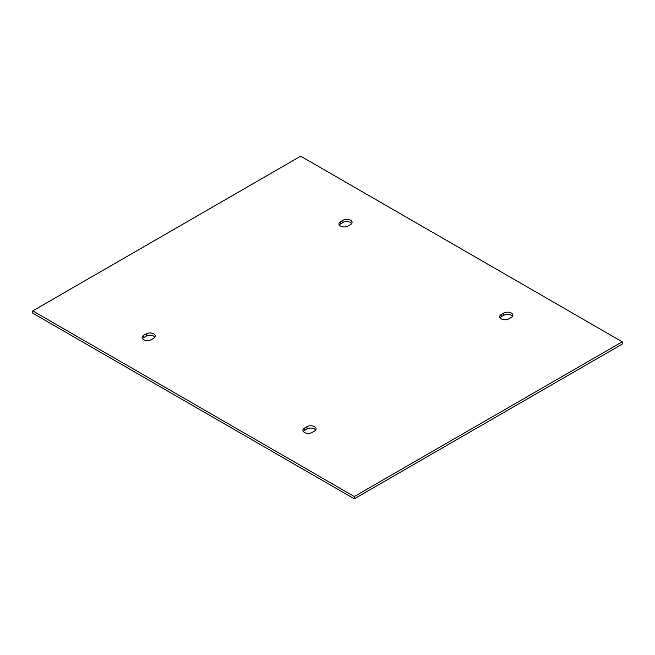 <?xml version="1.0" encoding="UTF-8"?>
<svg xmlns="http://www.w3.org/2000/svg" width="655" height="655" viewBox="0 0 655 655"><rect width="100%" height="100%" fill="white"/><g stroke="black" fill="none" stroke-linecap="round" stroke-linejoin="round"><path stroke-width="0.98" d="M351.702 223.56A5.33 3.078 0 0 0 342.991 222.528L340.477 223.977A5.33 3.078 0 0 0 339.298 225.009M348.018 226.04A5.33 3.078 180 0 1 342.205 226.704A5.33 3.078 180 0 1 338.922 223.863A5.33 3.078 180 0 1 340.477 221.693L342.991 220.236A5.33 3.078 180 0 1 348.796 219.572A5.33 3.078 180 0 1 352.087 222.413A5.33 3.078 180 0 1 350.531 224.591L348.018 226.04M153.745 338.201L151.239 339.65A5.33 3.078 180 0 1 145.426 340.313A5.33 3.078 180 0 1 142.143 337.472A5.33 3.078 180 0 1 143.699 335.303L146.212 333.845A5.33 3.078 180 0 1 152.017 333.182A5.33 3.078 180 0 1 155.309 336.023A5.33 3.078 180 0 1 153.745 338.201M154.924 337.169A5.33 3.078 0 0 0 146.212 336.138L143.699 337.587A5.33 3.078 0 0 0 142.52 338.619M622.25 341.828L622.25 344.112L354.298 498.815L32.75 313.172L32.75 310.888L300.702 156.185L622.25 341.828L354.298 496.531L32.75 310.888M315.702 429.991A5.33 3.078 0 0 0 306.982 428.959L304.477 430.409A5.33 3.078 0 0 0 303.298 431.44M512.48 316.381A5.33 3.078 0 0 0 503.76 315.35L501.255 316.799A5.33 3.078 0 0 0 500.076 317.831M314.523 431.023L312.009 432.472A5.33 3.078 180 0 1 306.204 433.135A5.33 3.078 180 0 1 302.913 430.294A5.33 3.078 180 0 1 304.477 428.116L306.982 426.667A5.33 3.078 180 0 1 312.795 426.004A5.33 3.078 180 0 1 316.078 428.845A5.33 3.078 180 0 1 314.523 431.023M501.255 314.515L503.76 313.057A5.33 3.078 180 0 1 509.574 312.394A5.33 3.078 180 0 1 512.857 315.235A5.33 3.078 180 0 1 511.301 317.413L508.788 318.862A5.33 3.078 180 0 1 502.983 319.525A5.33 3.078 180 0 1 499.691 316.684A5.33 3.078 180 0 1 501.255 314.515L501.255 316.799M354.298 498.815L354.298 496.531M340.477 221.693L340.477 223.977M342.991 222.528L342.991 220.236M146.212 333.845L146.212 336.138M143.699 337.587L143.699 335.303M503.76 315.35L503.76 313.057M306.982 426.667L306.982 428.959M304.477 430.409L304.477 428.116"/></g></svg>
